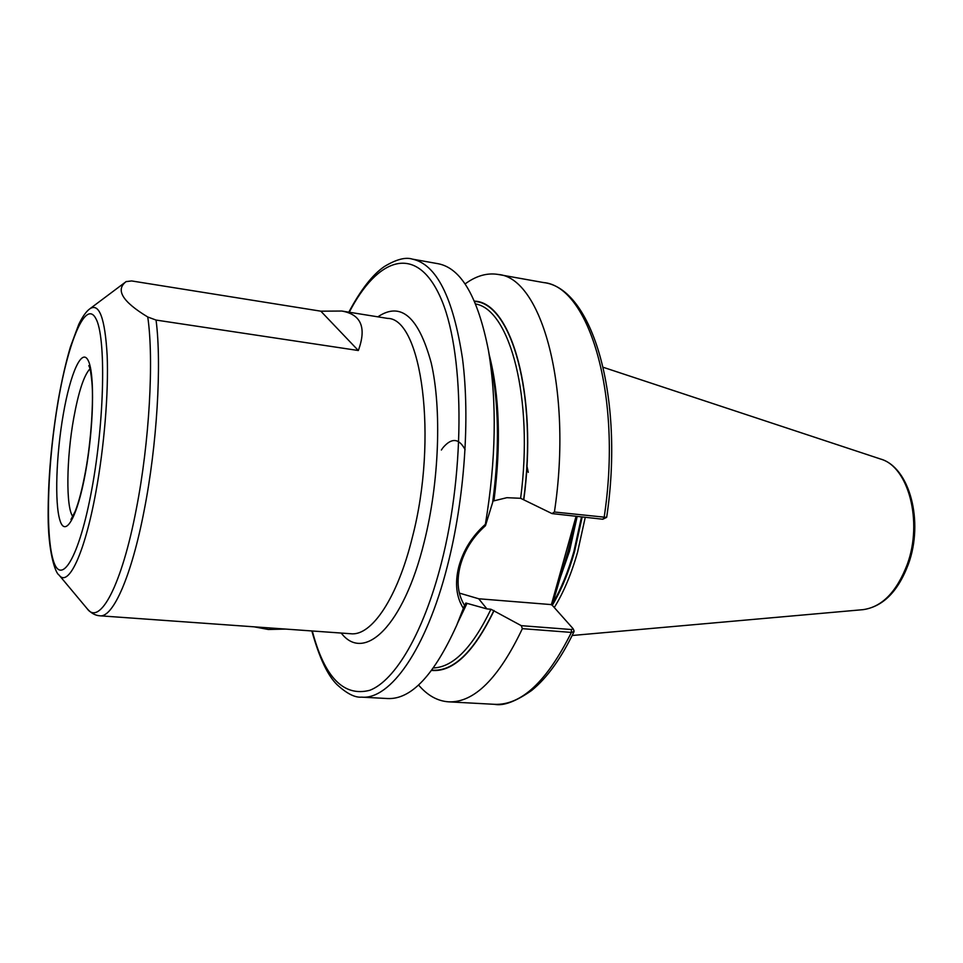 <?xml version="1.0" encoding="UTF-8"?>
<svg xmlns="http://www.w3.org/2000/svg" width="963" height="963" viewBox="0 0 963 963"><rect width="100%" height="100%" fill="white"/><g stroke="black" fill="none" stroke-linecap="round" stroke-linejoin="round"><path stroke-width="1.44" d="M491.816 368.901L492.526 372.825C499.027 411.297 499.063 454.5 492.659 502.421L485.448 525.726C472.797 537.029 464.371 550.487 460.17 566.112C456.354 581.544 457.822 594.64 464.575 605.402L465.863 603.031L486.929 608.917L490.949 609.242L521.272 625.661L571.408 629.537L573.081 628.67L551.691 604.632L478.719 598.769L459.351 593.088M552.016 513.592L554.411 512.003L606.57 517.396L602.814 519.238L552.016 513.592L520.622 498.292L506.863 497.69L492.851 501.109M147.76 316.996L156.054 320.065L358.332 350.52C366.71 327.613 361.197 314.456 341.805 311.037L320.823 311.181L131.654 280.943L126.129 281.617C115.247 289.887 122.457 301.684 147.76 316.996C154.032 359.741 149.385 442.39 136.385 508.657C121.711 585.913 99.658 626.143 87.248 608.797C91.148 613.226 95.385 615.562 99.959 615.802C112.924 617.765 131.474 576.512 144.149 510.522C157.017 445.412 161.856 364.339 156.054 320.065M576.993 516.373L567.965 551.474L552.172 605.185M554.279 607.533C563.548 592.594 571.312 574.165 577.559 552.232L585.263 517.287M464.575 605.402L463.372 608.375C456.281 597.084 454.729 583.253 458.737 566.906C463.215 550.342 472.087 536.15 485.376 524.329C496.029 460.254 497.064 402.378 488.494 350.676C477.961 297.098 461.181 268.111 438.165 263.73L412.369 259.119C405.531 256.904 396.19 259.396 384.321 266.558C372.549 274.624 360.716 289.827 348.823 312.168M606.57 517.396L606.69 517.215C624.614 397.225 592.51 287.901 543.469 282.544L498.112 274.443C487.097 272.661 476.083 275.827 465.069 283.953M554.411 512.003C573.057 388.691 541.483 277.452 498.112 274.443M523.812 499.604C538.088 394.252 511.148 301.913 474.422 301.142M464.046 608.435L466.152 603.56M311.856 630.958C319.319 657.873 327.793 675.845 337.255 684.849C346.885 693.637 354.986 697.742 361.582 697.14L387.752 698.548C411.165 699.547 434.12 675.171 456.631 625.42L463.372 608.375M573.779 630.259L574.044 631.608L571.396 632.414L522.367 628.658L521.272 625.661M418.568 685.018C427.44 695.442 437.431 701.052 448.565 701.834C474.025 702.906 498.629 678.506 522.367 628.658M431.605 670.417C452.971 672.391 473.784 652.457 494.055 610.614M485.376 524.329L485.448 525.726M551.33 604.884L576.079 516.264M574.237 526.231L573.105 526.905M560.442 575.597L559.298 576.356M358.332 350.52L320.823 311.181M441.367 450.01L442.703 448.084M443.197 447.434C451.767 437.527 459.074 438.273 465.105 449.661M526.785 465.394L528.278 472.364M173.147 621.039L158.293 619.967M285.505 629.068L268.388 629.489L254.051 626.817M63.353 413.921C70.419 373.09 81.963 346.981 88.355 360.836C94.856 374.017 93.712 427.728 85.526 472.376C77.425 517.227 65.315 538.185 59.959 520.357C54.482 503.168 56.191 454.596 63.353 413.921M89.968 368.841C83.998 375.197 78.581 391.592 73.742 418.038C66.435 458.195 65.737 507.513 72.839 516.553M89.848 308.798C99.261 302.611 105.039 318.223 107.17 355.648C108.663 392.423 104.233 446.724 95.879 492.033C84.66 553.869 68.217 587.887 58.984 574.983C54.927 572.732 48.114 550.27 48.15 515.795C48.03 479.405 51.4 440.861 58.249 400.151C61.801 380.192 65.845 362.497 70.371 347.041L78.689 324.567C82.433 316.731 86.152 311.47 89.848 308.798M91.858 489.072C104.678 419.928 106.123 336.713 95.867 318.584C85.827 299.324 68.626 340.384 58.298 400.62C47.837 460.675 45.092 532.142 53.001 559.467C60.693 587.743 79.171 558.456 91.858 489.072M377.869 316.839C400.825 301.323 418.604 316.683 431.219 362.931C441.861 408.926 439.236 482.294 424.202 542C403.461 626.588 364.05 662.977 341.215 633.052M99.959 615.802L350.929 633.75C371.501 636.158 397.43 598.336 412.345 537.354C438.297 438.081 421.662 318.091 387.487 318.38L341.805 311.037M126.129 281.617L90.065 308.642M361.582 697.14C389.931 700.017 426.152 649.844 447.434 565.859C464.491 499.436 470.221 418.592 462.505 358.621C453.164 297.447 436.444 264.271 412.369 259.119M312.301 630.982C324.459 677.326 343.647 697.092 369.852 690.278C395.047 680.612 423.383 633.281 441.283 563.427C465.972 468.018 464.214 348.197 439.947 296.243C415.835 243.495 377.448 257.711 349.256 312.241M558.287 583.313L569.542 551.101L577.174 516.397M552.654 603.488C561.056 589.115 568.134 571.805 573.876 551.534L581.508 516.878M552.281 605.294C561.128 590.644 568.543 572.756 574.538 551.63L582.182 516.95M880.579 459.038C909.83 467.392 923.938 521.645 908.422 564.077C898.118 591.463 883.011 606.654 863.125 609.651C881.988 607.003 896.697 591.92 907.254 564.414C923.144 521.428 908.265 466.405 880.579 459.038L603.259 367.312M602.814 519.238L604.114 517.552C622.748 396.118 588.971 286.035 543.469 282.544M523.679 499.472C537.872 394.577 511.124 302.538 474.566 301.479M520.622 498.292C533.899 398.646 509.993 309.725 475.626 303.971M493.995 500.483C501.145 443.811 499.556 395.287 489.264 354.914M574.044 631.608C561.2 658.331 547.08 677.952 531.648 690.471C515.807 701.521 503.444 706.144 494.573 704.326C521.296 705.446 546.9 681.479 571.396 632.414L571.408 629.537M431.821 670.128C453.091 671.933 473.784 652.047 493.935 610.47M433.422 667.949C453.284 667.178 472.46 647.605 490.949 609.242M458.352 621.484L467.007 603.38M907.074 564.92L907.712 563.114M486.929 608.917L478.719 598.769M88.825 365.579C88.656 366.494 90.113 364.243 91.918 382.263C93.592 399.886 91.341 440.151 85.454 471.701C82.252 488.927 78.822 502.168 75.162 511.425L70.985 519.466M465.635 604.788L456.631 625.42M494.573 704.326L448.565 701.834M492.526 372.825L488.494 350.676M863.125 609.651L572.166 635.496M59.152 575.176L87.248 608.797M125.371 282.135L126.322 281.473M573.081 628.67L573.996 630.633"/></g></svg>
